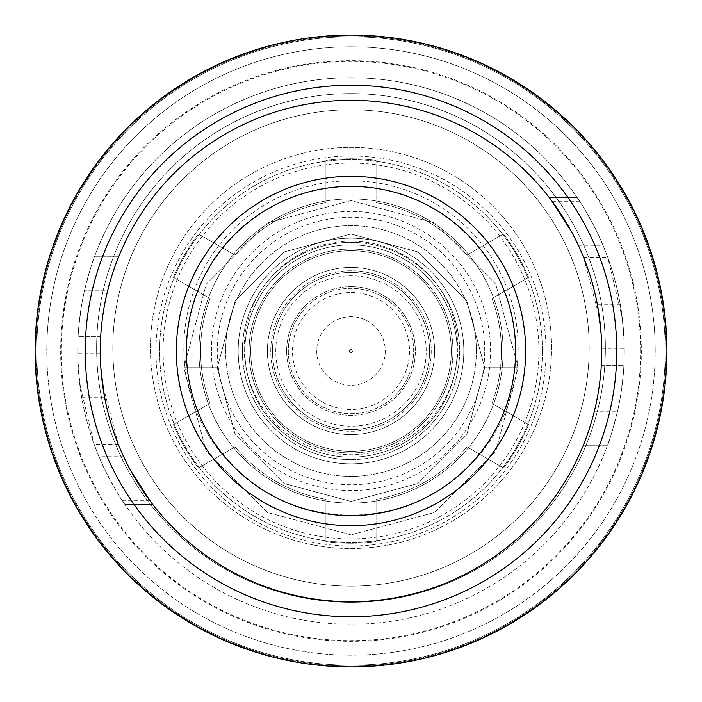 <?xml version="1.0" encoding="UTF-8"?>
<svg xmlns="http://www.w3.org/2000/svg" width="702" height="702" viewBox="0 0 702 702"><rect width="100%" height="100%" fill="white"/><g stroke="black" fill="none" stroke-linecap="round" stroke-linejoin="round"><path stroke-width="0.53" stroke-dasharray="3.51 2.63" d="M349.333 351A1.667 1.667 0 0 0 351 352.667A1.667 1.667 0 0 0 352.667 351A1.667 1.667 0 0 0 351 349.333A1.667 1.667 0 0 0 349.333 351A1.667 1.667 0 0 0 351 352.667A1.667 1.667 0 0 0 352.667 351A1.667 1.667 0 0 0 351 349.333A1.667 1.667 0 0 0 349.333 351M267.427 351A83.573 83.573 0 0 1 351 267.427A83.573 83.573 0 0 1 434.573 351A83.573 83.573 0 0 0 351 267.427A83.573 83.573 0 0 0 267.427 351A83.573 83.573 0 0 1 351 267.427A83.573 83.573 0 0 1 434.573 351A83.573 83.573 0 0 1 351 434.573A83.573 83.573 0 0 1 267.427 351A83.573 83.573 0 0 1 351 267.427A83.573 83.573 0 0 1 434.573 351A83.573 83.573 0 0 1 351 434.573A83.573 83.573 0 0 1 267.427 351A83.573 83.573 0 0 0 351 434.573A83.573 83.573 0 0 0 434.573 351A83.573 83.573 0 0 1 351 434.573A83.573 83.573 0 0 1 267.427 351A83.573 83.573 0 0 1 351 267.427A83.573 83.573 0 0 1 434.573 351A83.573 83.573 0 0 1 351 434.573A83.573 83.573 0 0 1 267.427 351A83.573 83.573 0 0 1 351 267.427A83.573 83.573 0 0 1 434.573 351A83.573 83.573 0 0 1 351 434.573A83.573 83.573 0 0 1 267.427 351A83.573 83.573 0 0 0 351 434.573A83.573 83.573 0 0 0 434.573 351A83.573 83.573 0 0 1 351 434.573A83.573 83.573 0 0 1 267.427 351M525.666 351A174.666 174.666 0 0 0 351 176.334A174.666 174.666 0 0 0 176.334 351A174.666 174.666 0 0 0 351 525.666A174.666 174.666 0 0 0 525.666 351M451.289 351A100.289 100.289 0 0 0 351 250.711A100.289 100.289 0 0 0 250.711 351A100.289 100.289 0 0 0 351 451.289A100.289 100.289 0 0 0 451.289 351A100.289 100.289 0 0 0 351 250.711A100.289 100.289 0 0 0 250.711 351A100.289 100.289 0 0 0 351 451.289A100.289 100.289 0 0 0 451.289 351M624.28 351A273.28 273.28 0 0 1 351 624.28A273.28 273.28 0 0 1 77.72 351A273.28 273.28 0 0 0 351 624.28A273.28 273.28 0 0 0 624.28 351L624.271 348.912A273.28 273.28 0 0 0 624.157 342.909L622.288 318.076L607.853 257.687L603 245.27A273.28 273.28 0 0 0 596.568 231.09C586.188 211.627 579.738 200.491 577.202 197.657L579.598 201.255C600.271 232.976 613.846 267.48 620.34 304.773L623.543 331.011A273.28 273.28 0 0 1 617.427 411.811C612.118 431.897 608.809 443.041 607.511 445.243C608.809 443.059 612.109 431.914 617.427 411.811A273.28 273.28 0 0 0 620.024 399.052C622.928 378.852 624.218 367.716 623.885 365.619L624.28 351A273.28 273.28 0 0 0 351 77.72A273.28 273.28 0 0 0 77.72 351A273.28 273.28 0 0 1 84.573 290.189C89.882 270.103 93.191 258.959 94.489 256.757C93.191 258.941 89.891 270.086 84.573 290.189A273.28 273.28 0 0 0 81.976 302.948C79.072 323.148 77.782 334.284 78.115 336.381L77.729 353.088A273.28 273.28 0 0 0 77.843 359.091L79.712 383.924L94.147 444.313L99 456.73A273.28 273.28 0 0 0 105.432 470.91C115.812 490.373 122.262 501.509 124.798 504.343L122.402 500.745C101.729 469.024 88.154 434.52 81.66 397.227L78.457 370.989A273.28 273.28 0 0 1 351 77.72A273.28 273.28 0 0 1 624.28 351A273.28 273.28 0 0 0 351 77.72A273.28 273.28 0 0 0 77.72 351A273.28 273.28 0 0 1 351 77.72A273.28 273.28 0 0 1 624.28 351M601.289 365.619L623.885 365.619L601.289 365.619C601.649 367.708 600.245 378.852 597.069 399.052A250.711 250.711 0 0 1 594.225 411.811C588.408 431.862 584.775 443.006 583.327 445.243C584.775 443.015 588.408 431.87 594.225 411.811A250.711 250.711 0 0 0 601.711 351A250.711 250.711 0 0 1 351 601.711A250.711 250.711 0 0 1 100.289 351A250.711 250.711 0 0 0 101.088 370.989L78.457 370.989M105.432 470.91L130.818 470.91A250.711 250.711 0 0 1 123.666 456.73L118.296 444.313L102.457 383.924L100.412 359.091A250.711 250.711 0 0 1 100.298 353.088L100.289 351A250.711 250.711 0 0 0 351 601.711A250.711 250.711 0 0 0 601.711 351A250.711 250.711 0 0 1 351 601.711A250.711 250.711 0 0 1 100.289 351A250.711 250.711 0 0 1 351 100.289A250.711 250.711 0 0 1 601.711 351A250.711 250.711 0 0 0 351 100.289A250.711 250.711 0 0 0 100.289 351A250.711 250.711 0 0 1 351 100.289A250.711 250.711 0 0 1 601.711 351A250.711 250.711 0 0 0 600.912 331.011L623.543 331.011M81.66 397.227L104.58 397.227C111.829 435.179 126.939 469.682 149.921 500.745L152.65 504.343L124.798 504.343L152.65 504.343M286.653 351A64.347 64.347 0 0 1 351 286.653A64.347 64.347 0 0 1 415.347 351A64.347 64.347 0 0 0 351 286.653A64.347 64.347 0 0 0 286.653 351A64.347 64.347 0 0 0 351 415.347A64.347 64.347 0 0 0 415.347 351A64.347 64.347 0 0 1 351 415.347A64.347 64.347 0 0 1 286.653 351M666.9 351A315.9 315.9 0 0 0 351 35.1A315.9 315.9 0 0 0 35.1 351A315.9 315.9 0 0 0 351 666.9A315.9 315.9 0 0 0 666.9 351A315.9 315.9 0 0 1 351 666.9A315.9 315.9 0 0 1 35.1 351M36.767 351A314.233 314.233 0 0 0 351 665.233A314.233 314.233 0 0 0 665.233 351A314.233 314.233 0 0 0 351 36.767A314.233 314.233 0 0 0 36.767 351A314.233 314.233 0 0 0 351 665.233A314.233 314.233 0 0 0 665.233 351A314.233 314.233 0 0 0 351 36.767A314.233 314.233 0 0 0 36.767 351M385.266 351A34.266 34.266 0 0 1 351 385.266A34.266 34.266 0 0 1 316.734 351A34.266 34.266 0 0 1 351 316.734A34.266 34.266 0 0 1 385.266 351A34.266 34.266 0 0 1 351 385.266A34.266 34.266 0 0 1 316.734 351A34.266 34.266 0 0 1 351 316.734A34.266 34.266 0 0 1 385.266 351M107.775 290.189A250.711 250.711 0 0 0 100.289 351L100.711 336.381C100.351 334.292 101.755 323.148 104.931 302.948A250.711 250.711 0 0 1 107.775 290.189C113.592 270.138 117.225 258.994 118.673 256.757C117.225 258.985 113.592 270.13 107.775 290.189L84.573 290.189L107.775 290.189M596.568 231.09L571.182 231.09A250.711 250.711 0 0 1 578.334 245.27L583.704 257.687L599.543 318.076L601.588 342.909A250.711 250.711 0 0 1 601.702 348.912L601.711 351M620.34 304.773L597.42 304.773C590.171 266.821 575.061 232.318 552.079 201.255L549.35 197.657L577.202 197.657L549.35 197.657M583.327 445.243L607.511 445.243L583.327 445.243M100.711 336.381L78.115 336.381L100.711 336.381M118.673 256.757L94.489 256.757L118.673 256.757M518.146 367.716L484.713 367.716L518.146 367.716L495.752 284.143L434.573 222.964L351 200.57L267.427 222.964L206.248 284.143L183.854 367.716L206.248 451.289L267.427 512.46L351 534.854L434.573 512.46L495.752 451.289L518.146 367.716L495.752 284.143L434.573 222.964L351 200.57L267.427 222.964L206.248 284.143L183.854 367.716L206.248 451.289L267.427 512.46L351 534.854L434.573 512.46L495.752 451.289L518.146 367.716L495.752 284.143L434.573 222.964L351 200.57L267.427 222.964L206.248 284.143L183.854 367.716L206.248 451.289L267.427 512.46L351 534.854L434.573 512.46L495.752 451.289L518.146 367.716L495.752 284.143L434.573 222.964L351 200.57L267.427 222.964L206.248 284.143L183.854 367.716L206.248 451.289L267.427 512.46L351 534.854L434.573 512.46L495.752 451.289L518.146 367.716L495.752 284.143L434.573 222.964L351 200.57L267.427 222.964L206.248 284.143L183.854 367.716L206.248 451.289L267.427 512.46L351 534.854L434.573 512.46L495.752 451.289L518.146 367.716L495.752 284.143L434.573 222.964L351 200.57L267.427 222.964L206.248 284.143L183.854 367.716L206.248 451.289L267.427 512.46L351 534.854L434.573 512.46L495.752 451.289L518.146 367.716L495.752 284.143L434.573 222.964L351 200.57L267.427 222.964L206.248 284.143L183.854 367.716L217.287 367.716L183.854 367.716M484.713 367.716L466.804 300.86L417.857 251.913L351 234.003L284.143 251.913L235.196 300.86L217.287 367.716L235.196 434.573L284.143 483.511L351 501.43L417.857 483.511L466.804 434.573L484.713 367.716L466.804 300.86L417.857 251.913L351 234.003L284.143 251.913L235.196 300.86L217.287 367.716L235.196 434.573L284.143 483.511L351 501.43L417.857 483.511L466.804 434.573L484.713 367.716L466.804 300.86L417.857 251.913L351 234.003L284.143 251.913L235.196 300.86L217.287 367.716L235.196 434.573L284.143 483.511L351 501.43L417.857 483.511L466.804 434.573L484.713 367.716L466.804 300.86L417.857 251.913L351 234.003L284.143 251.913L235.196 300.86L217.287 367.716L235.196 434.573L284.143 483.511L351 501.43L417.857 483.511L466.804 434.573L484.713 367.716L466.804 300.86L417.857 251.913L351 234.003L284.143 251.913L235.196 300.86L217.287 367.716L235.196 434.573L284.143 483.511L351 501.43L417.857 483.511L466.804 434.573L484.713 367.716L466.804 300.86L417.857 251.913L351 234.003L284.143 251.913L235.196 300.86L217.287 367.716L235.196 434.573L284.143 483.511L351 501.43L417.857 483.511L466.804 434.573L484.713 367.716L466.804 300.86L417.857 251.913L351 234.003L284.143 251.913L235.196 300.86L217.287 367.716M272.446 351A78.554 78.554 0 0 0 351 429.554A78.554 78.554 0 0 0 429.554 351A78.554 78.554 0 0 0 351 272.446A78.554 78.554 0 0 0 272.446 351A78.554 78.554 0 0 0 351 429.554A78.554 78.554 0 0 0 429.554 351A78.554 78.554 0 0 0 351 272.446A78.554 78.554 0 0 0 272.446 351M457.134 351A106.134 106.134 0 0 0 351 244.866A106.134 106.134 0 0 0 244.866 351A106.134 106.134 0 0 0 351 457.134A106.134 106.134 0 0 0 457.134 351A106.134 106.134 0 0 0 351 244.866A106.134 106.134 0 0 0 244.866 351A106.134 106.134 0 0 0 351 457.134A106.134 106.134 0 0 0 457.134 351M183.854 347.955A167.146 167.146 0 0 0 351 515.101A167.146 167.146 0 0 0 518.146 347.955A167.146 167.146 0 0 0 351 180.818A167.146 167.146 0 0 0 183.854 347.955M244.208 347.955A106.792 106.792 0 0 0 351 454.747A106.792 106.792 0 0 0 457.792 347.955A106.792 106.792 0 0 0 351 241.163A106.792 106.792 0 0 0 244.208 347.955M551.57 347.955A200.57 200.57 0 0 0 351 147.385A200.57 200.57 0 0 0 150.43 347.955A200.57 200.57 0 0 0 351 548.525A200.57 200.57 0 0 0 551.57 347.955A200.57 200.57 0 0 0 351 147.385A200.57 200.57 0 0 0 150.43 347.955A200.57 200.57 0 0 0 351 548.525A200.57 200.57 0 0 0 551.57 347.955M112.82 347.955A238.18 238.18 0 0 0 351 586.135A238.18 238.18 0 0 0 589.18 347.955A238.18 238.18 0 0 0 351 109.775A238.18 238.18 0 0 0 112.82 347.955A238.18 238.18 0 0 0 351 586.135A238.18 238.18 0 0 0 589.18 347.955A238.18 238.18 0 0 0 351 109.775A238.18 238.18 0 0 0 112.82 347.955A238.18 238.18 0 0 0 351 586.135A238.18 238.18 0 0 0 589.18 347.955A238.18 238.18 0 0 0 351 109.775A238.18 238.18 0 0 0 112.82 347.955A238.18 238.18 0 0 0 351 586.135A238.18 238.18 0 0 0 589.18 347.955A238.18 238.18 0 0 0 351 109.775A238.18 238.18 0 0 0 112.82 347.955A238.18 238.18 0 0 0 351 586.135A238.18 238.18 0 0 0 589.18 347.955A238.18 238.18 0 0 0 351 109.775A238.18 238.18 0 0 0 112.82 347.955A238.18 238.18 0 0 0 351 586.135A238.18 238.18 0 0 0 589.18 347.955A238.18 238.18 0 0 0 351 109.775A238.18 238.18 0 0 0 112.82 347.955A238.18 238.18 0 0 0 351 586.135A238.18 238.18 0 0 0 589.18 347.955A238.18 238.18 0 0 0 351 109.775A238.18 238.18 0 0 0 112.82 347.955A238.18 238.18 0 0 0 351 586.135A238.18 238.18 0 0 0 589.18 347.955A238.18 238.18 0 0 0 351 109.775A238.18 238.18 0 0 0 112.82 347.955M605.37 347.955A254.37 254.37 0 0 0 351 93.594A254.37 254.37 0 0 0 96.63 347.955A254.37 254.37 0 0 0 351 602.325A254.37 254.37 0 0 0 605.37 347.955A254.37 254.37 0 0 0 351 93.594A254.37 254.37 0 0 0 96.63 347.955A254.37 254.37 0 0 0 351 602.325A254.37 254.37 0 0 0 605.37 347.955A254.37 254.37 0 0 0 351 93.594A254.37 254.37 0 0 0 96.63 347.955A254.37 254.37 0 0 0 351 602.325A254.37 254.37 0 0 0 605.37 347.955A254.37 254.37 0 0 0 351 93.594A254.37 254.37 0 0 0 96.63 347.955A254.37 254.37 0 0 0 351 602.325A254.37 254.37 0 0 0 605.37 347.955A254.37 254.37 0 0 0 351 93.594A254.37 254.37 0 0 0 96.63 347.955A254.37 254.37 0 0 0 351 602.325A254.37 254.37 0 0 0 605.37 347.955A254.37 254.37 0 0 0 351 93.594A254.37 254.37 0 0 0 96.63 347.955A254.37 254.37 0 0 0 351 602.325A254.37 254.37 0 0 0 605.37 347.955M35.934 351A315.066 315.066 0 0 0 351 666.066A315.066 315.066 0 0 0 666.066 351A315.066 315.066 0 0 0 351 35.934A315.066 315.066 0 0 0 35.934 351A315.066 315.066 0 0 0 351 666.066A315.066 315.066 0 0 0 666.066 351A315.066 315.066 0 0 0 351 35.934A315.066 315.066 0 0 0 35.934 351M655.203 351A304.203 304.203 0 0 0 351 46.797A304.203 304.203 0 0 0 46.797 351A304.203 304.203 0 0 0 351 655.203A304.203 304.203 0 0 0 655.203 351A304.203 304.203 0 0 0 351 46.797A304.203 304.203 0 0 0 46.797 351A304.203 304.203 0 0 0 351 655.203A304.203 304.203 0 0 0 655.203 351A304.203 304.203 0 0 0 351 46.797A304.203 304.203 0 0 0 46.797 351M484.713 351A133.713 133.713 0 0 0 351 217.287A133.713 133.713 0 0 0 217.287 351A133.713 133.713 0 0 0 351 484.713A133.713 133.713 0 0 0 484.713 351M270.77 351A80.23 80.23 0 0 1 351 270.77A80.23 80.23 0 0 1 431.23 351A80.23 80.23 0 0 1 351 431.23A80.23 80.23 0 0 1 270.77 351A80.23 80.23 0 0 1 351 270.77A80.23 80.23 0 0 1 431.23 351A80.23 80.23 0 0 1 351 431.23A80.23 80.23 0 0 1 270.77 351M515.637 351A164.637 164.637 0 0 0 351 186.363A164.637 164.637 0 0 0 186.363 351A164.637 164.637 0 0 0 351 515.637A164.637 164.637 0 0 0 515.637 351A164.637 164.637 0 0 1 351 515.637A164.637 164.637 0 0 1 186.363 351M288.32 351A62.68 62.68 0 0 0 351 413.68A62.68 62.68 0 0 0 413.68 351A62.68 62.68 0 0 0 351 288.32A62.68 62.68 0 0 0 288.32 351A62.68 62.68 0 0 0 351 413.68A62.68 62.68 0 0 0 413.68 351A62.68 62.68 0 0 0 351 288.32A62.68 62.68 0 0 0 288.32 351M503.097 351A152.097 152.097 0 0 0 351 198.903A152.097 152.097 0 0 0 198.903 351A152.097 152.097 0 0 0 351 503.097A152.097 152.097 0 0 0 503.097 351A152.097 152.097 0 0 0 351 198.903A152.097 152.097 0 0 0 198.903 351A152.097 152.097 0 0 0 351 503.097A152.097 152.097 0 0 0 503.097 351M249.043 351A101.957 101.957 0 0 0 351 452.957A101.957 101.957 0 0 0 452.957 351A101.957 101.957 0 0 0 351 249.043A101.957 101.957 0 0 0 249.043 351A101.957 101.957 0 0 0 351 452.957A101.957 101.957 0 0 0 452.957 351A101.957 101.957 0 0 0 351 249.043A101.957 101.957 0 0 0 249.043 351M542.383 351A191.383 191.383 0 0 0 351 159.617A191.383 191.383 0 0 0 159.617 351A191.383 191.383 0 0 0 351 542.383A191.383 191.383 0 0 0 542.383 351A191.383 191.383 0 0 0 351 159.617A191.383 191.383 0 0 0 159.617 351A191.383 191.383 0 0 0 351 542.383A191.383 191.383 0 0 0 542.383 351M242.357 351A108.643 108.643 0 0 0 351 459.643A108.643 108.643 0 0 0 459.643 351A108.643 108.643 0 0 0 351 242.357A108.643 108.643 0 0 0 242.357 351A108.643 108.643 0 0 0 351 459.643A108.643 108.643 0 0 0 459.643 351A108.643 108.643 0 0 0 351 242.357A108.643 108.643 0 0 0 242.357 351A108.643 108.643 0 0 0 351 459.643A108.643 108.643 0 0 0 459.643 351A108.643 108.643 0 0 0 351 242.357A108.643 108.643 0 0 0 242.357 351M200.57 351A150.43 150.43 0 0 0 210.012 403.448L173.42 424.57A192.216 192.216 0 0 0 198.499 467.997L235.082 446.876A150.43 150.43 0 0 0 325.93 499.324L325.93 541.575A192.216 192.216 0 0 0 376.07 541.575L376.07 499.324A150.43 150.43 0 0 0 466.918 446.876L503.501 467.997A192.216 192.216 0 0 0 528.58 424.57L491.988 403.448A150.43 150.43 0 0 0 491.988 298.552L528.58 277.43A192.216 192.216 0 0 0 503.501 234.003L466.918 255.124A150.43 150.43 0 0 0 376.07 202.676L376.07 160.425A192.216 192.216 0 0 0 325.93 160.425L325.93 202.676A150.43 150.43 0 0 0 235.082 255.124L198.499 234.003A192.216 192.216 0 0 0 173.42 277.43L210.012 298.552A150.43 150.43 0 0 0 210.012 403.448L173.42 424.57A192.216 192.216 0 0 0 198.499 467.997L235.082 446.876A150.43 150.43 0 0 0 325.93 499.324L325.93 541.575A192.216 192.216 0 0 0 376.07 541.575L376.07 499.324A150.43 150.43 0 0 0 466.918 446.876L503.501 467.997A192.216 192.216 0 0 0 528.58 424.57L491.988 403.448A150.43 150.43 0 0 0 491.988 298.552L528.58 277.43A192.216 192.216 0 0 0 503.501 234.003L466.918 255.124A150.43 150.43 0 0 0 376.07 202.676L376.07 160.425A192.216 192.216 0 0 0 325.93 160.425L325.93 202.676A150.43 150.43 0 0 0 235.082 255.124L198.499 234.003A192.216 192.216 0 0 0 173.42 277.43L210.012 298.552A150.43 150.43 0 0 0 200.57 351M351 242.357A108.643 108.643 0 0 1 459.643 351A108.643 108.643 0 0 1 351 459.643A108.643 108.643 0 0 1 242.357 351A108.643 108.643 0 0 1 351 242.357M351 292.497A58.503 58.503 0 0 1 409.503 351A58.503 58.503 0 0 1 351 409.503A58.503 58.503 0 0 1 292.497 351A58.503 58.503 0 0 1 351 292.497M238.18 351A112.82 112.82 0 0 0 351 463.82A112.82 112.82 0 0 0 463.82 351A112.82 112.82 0 0 0 351 238.18A112.82 112.82 0 0 0 238.18 351A112.82 112.82 0 0 0 351 463.82A112.82 112.82 0 0 0 463.82 351A112.82 112.82 0 0 0 351 238.18A112.82 112.82 0 0 0 238.18 351M476.36 351A125.36 125.36 0 0 0 351 225.64A125.36 125.36 0 0 0 225.64 351A125.36 125.36 0 0 0 351 476.36A125.36 125.36 0 0 0 476.36 351A125.36 125.36 0 0 0 351 225.64A125.36 125.36 0 0 0 225.64 351A125.36 125.36 0 0 0 351 476.36A125.36 125.36 0 0 0 476.36 351M426.211 351A75.211 75.211 0 0 0 351 275.789A75.211 75.211 0 0 0 275.789 351A75.211 75.211 0 0 0 351 426.211A75.211 75.211 0 0 0 426.211 351M60.67 351A290.33 290.33 0 0 0 351 641.33A290.33 290.33 0 0 0 641.33 351A290.33 290.33 0 0 0 351 60.67A290.33 290.33 0 0 0 60.67 351M597.069 399.052L620.024 399.052M601.702 348.912L624.271 348.912M601.588 342.909L624.157 342.909M599.543 318.076L622.288 318.076M583.704 257.687L607.853 257.687M578.334 245.27L603 245.27M552.079 201.255L579.598 201.255M594.225 411.811L617.427 411.811L594.225 411.811M104.931 302.948L81.976 302.948M100.298 353.088L77.729 353.088M100.412 359.091L77.843 359.091M102.457 383.924L79.712 383.924M118.296 444.313L94.147 444.313M123.666 456.73L99 456.73M149.921 500.745L122.402 500.745M640.628 351A289.628 289.628 0 0 0 351 61.372A289.628 289.628 0 0 0 61.372 351A289.628 289.628 0 0 0 351 640.628A289.628 289.628 0 0 0 640.628 351M546.007 351A195.007 195.007 0 0 0 351 155.993A195.007 195.007 0 0 0 155.993 351A195.007 195.007 0 0 0 351 546.007A195.007 195.007 0 0 0 546.007 351M538.917 351A187.917 187.917 0 0 0 351 163.083A187.917 187.917 0 0 0 163.083 351A187.917 187.917 0 0 0 351 538.917A187.917 187.917 0 0 0 538.917 351M211.434 351A139.566 139.566 0 0 1 351 211.434A139.566 139.566 0 0 1 490.566 351A139.566 139.566 0 0 1 351 490.566A139.566 139.566 0 0 1 211.434 351"/><path stroke-width="1.05" d="M525.666 351A174.666 174.666 0 0 0 351 176.334A174.666 174.666 0 0 0 176.334 351A174.666 174.666 0 0 0 351 525.666A174.666 174.666 0 0 0 525.666 351M601.711 351A250.711 250.711 0 0 0 351 100.289A250.711 250.711 0 0 0 100.289 351A250.711 250.711 0 0 0 351 601.711A250.711 250.711 0 0 0 601.711 351L601.289 365.619M150.395 501.386L130.818 470.91M101.088 370.989L104.58 397.227M35.1 351A315.9 315.9 0 0 1 351 35.1A315.9 315.9 0 0 1 666.9 351A315.9 315.9 0 0 1 351 666.9A315.9 315.9 0 0 1 35.1 351A315.9 315.9 0 0 0 351 666.9A315.9 315.9 0 0 0 666.9 351M551.605 200.614L571.182 231.09M600.912 331.011L597.42 304.773M186.363 351A164.637 164.637 0 0 0 351 515.637A164.637 164.637 0 0 0 515.637 351A164.637 164.637 0 0 0 351 186.363A164.637 164.637 0 0 0 186.363 351A164.637 164.637 0 0 1 351 186.363A164.637 164.637 0 0 1 515.637 351M616.76 351A265.76 265.76 0 0 0 351 85.24A265.76 265.76 0 0 0 85.24 351A265.76 265.76 0 0 0 351 616.76A265.76 265.76 0 0 0 616.76 351"/></g></svg>
